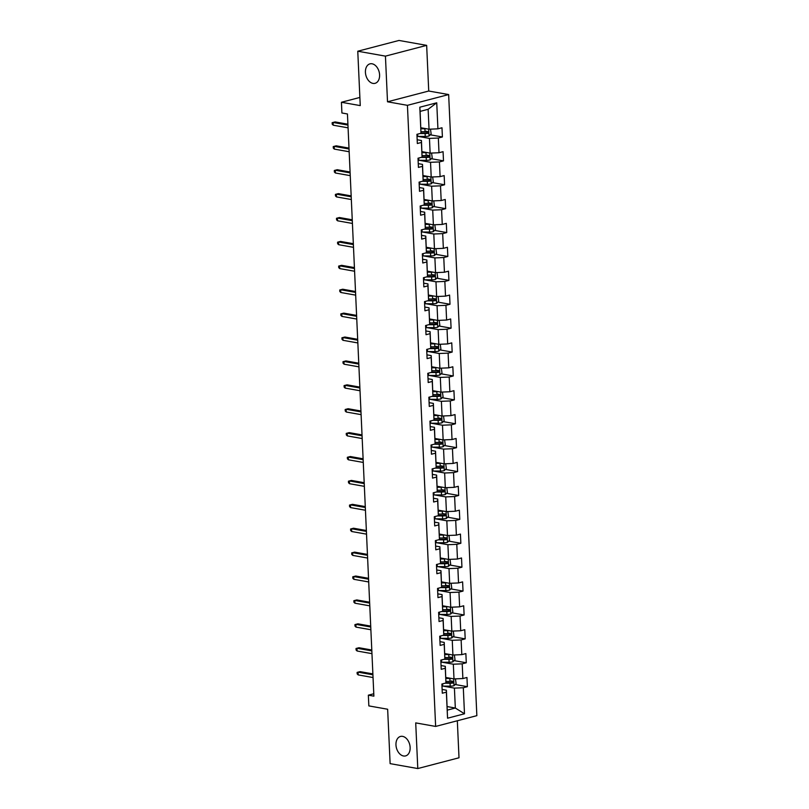 <?xml version="1.0" encoding="UTF-8"?>
<svg xmlns="http://www.w3.org/2000/svg" width="809" height="809" viewBox="0 0 809 809"><rect width="100%" height="100%" fill="white"/><g stroke="black" fill="none" stroke-linecap="round" stroke-linejoin="round"><path stroke-width="1.21" d="M372.959 83.398A10.062 6.846 75.4 0 1 365.577 73.831A10.062 6.846 75.4 0 1 369.966 63.86A10.062 6.846 75.4 0 1 372.069 63.79A10.062 6.846 75.4 0 1 379.441 73.356A10.062 6.846 75.4 0 1 375.052 83.327A10.062 6.846 75.4 0 1 372.959 83.398M403.499 755.98A10.062 6.846 75.4 0 1 396.117 746.414A10.062 6.846 75.4 0 1 400.506 736.443A10.062 6.846 75.4 0 1 402.609 736.372A10.062 6.846 75.4 0 1 409.991 745.938A10.062 6.846 75.4 0 1 405.592 755.909A10.062 6.846 75.4 0 1 403.499 755.98M426.656 45.365L398.989 40.45L357.77 51.22L385.438 56.134L387.511 101.792L407.433 105.332L448.651 94.562L428.73 91.023L426.656 45.365L385.438 56.134M407.433 105.332L435.636 726.431L476.855 715.662L448.651 94.562M435.636 726.431L415.715 722.892L417.788 768.55L459.006 757.78L457.328 720.768M417.788 768.55L390.12 763.635L387.653 709.24L368.843 705.903L368.358 695.174L373.889 696.155L347.445 113.968L341.914 112.987L341.428 102.268L360.248 105.605L357.77 51.22M420.862 127.761L429.043 129.218L428.133 109.296L420.114 111.389L420.993 133.263L416.918 134.324L417.343 143.517L421.408 142.455L422.076 157.158L418.01 158.22L418.425 167.412L422.49 166.351L423.158 181.064L419.092 182.126L419.507 191.318L423.572 190.257L424.25 204.96L420.174 206.022L420.599 215.214L424.664 214.152L425.332 228.866L421.267 229.928L421.681 239.12L425.746 238.058L426.414 252.762L422.349 253.824L422.763 263.016L426.828 261.954L427.496 276.668L423.431 277.73L423.855 286.922L427.921 285.86L428.588 300.564L424.523 301.626L424.937 310.818L429.003 309.756L429.67 324.46L425.605 325.521L426.019 334.714L430.085 333.652L430.752 348.366L426.687 349.427L427.112 358.62L431.177 357.558L431.844 372.261L427.779 373.323L428.194 382.515L432.259 381.454L432.926 396.167L428.861 397.229L429.276 406.421L433.341 405.36L434.008 420.063L429.943 421.125L430.368 430.317L434.433 429.255L435.1 443.969L431.035 445.031L431.45 454.223L435.515 453.161L436.182 467.865L432.117 468.927L432.532 478.119L436.597 477.057L437.264 491.771L433.199 492.833L433.624 502.025L437.689 500.963L438.357 515.667L434.291 516.729L434.706 525.921L438.771 524.859L439.439 539.563L435.373 540.624L435.788 549.817L439.853 548.755L440.521 563.469L436.456 564.53L436.88 573.723L440.945 572.661L441.613 587.364L437.548 588.426L437.962 597.618L442.027 596.557L442.695 611.27L438.63 612.332L439.044 621.524L443.11 620.463L443.777 635.166L439.712 636.228L440.136 645.42L444.202 644.358L444.869 659.072L440.804 660.134L441.218 669.326L445.284 668.264L445.951 682.968L441.886 684.03L442.301 693.222L446.366 692.16L447.549 718.21L464.487 713.781L455.325 708.027L454.415 688.115L443.241 686.123M420.993 133.263L419.81 107.213L436.739 102.794L437.922 128.833L441.987 127.771L442.402 136.964L430.246 134.81M464.487 713.781L463.304 687.741L467.369 686.679L466.955 677.487L462.879 678.549L462.212 663.835L466.287 662.773L465.863 653.581L461.797 654.643L461.13 639.939L465.195 638.877L464.781 629.685L460.715 630.747L460.048 616.033L464.113 614.971L463.699 605.779L459.633 606.841L458.956 592.137L463.031 591.076L462.606 581.883L458.541 582.945L457.874 568.231L461.939 567.17L461.524 557.977L457.459 559.039L456.792 544.336L460.857 543.274L460.442 534.082L456.377 535.143L455.71 520.43L459.775 519.368L459.35 510.176L455.285 511.237L454.618 496.534L458.683 495.472L458.268 486.28L454.203 487.342L453.536 472.638L457.601 471.576L457.186 462.384L453.121 463.446L452.453 448.732L456.519 447.67L456.094 438.478L452.029 439.54L451.361 424.836L455.427 423.774L455.012 414.582L450.947 415.644L450.279 400.93L454.345 399.868L453.93 390.676L449.865 391.738L449.197 377.034L453.262 375.973L452.838 366.78L448.773 367.842L448.105 353.128L452.17 352.067L451.756 342.874L447.69 343.936L447.023 329.233L451.088 328.171L450.674 318.979L446.608 320.04L445.941 305.327L450.006 304.265L449.582 295.073L445.516 296.134L444.849 281.431L448.914 280.369L448.499 271.177L444.434 272.239L443.767 257.535L447.832 256.473L447.417 247.281L443.352 248.343L442.685 233.629L446.75 232.567L446.325 223.375L442.26 224.437L441.593 209.733L445.658 208.671L445.243 199.479L441.178 200.541L440.511 185.827L444.576 184.765L444.161 175.573L440.096 176.635L439.429 161.931L443.494 160.87L443.069 151.677L439.004 152.739L438.336 138.026L442.402 136.964M422.076 157.158L421.438 140.503L417.171 139.745M418.273 136.418L429.458 138.41L430.125 153.113L421.944 151.657M421.438 140.503L421.408 142.455M438.336 138.026L429.458 138.41M439.004 152.739L430.125 153.113M423.158 181.064L422.52 164.399L418.253 163.64M419.355 160.324L430.54 162.306L431.207 177.019L423.026 175.563M422.52 164.399L422.49 166.351M439.429 161.931L430.54 162.306M440.096 176.635L431.207 177.019M424.25 204.96L423.603 188.305L419.335 187.546M420.447 184.219L431.632 186.212L432.299 200.915L424.108 199.459M423.603 188.305L423.572 190.257M440.511 185.827L431.632 186.212M441.178 200.541L432.299 200.915M425.332 228.866L424.695 212.201L420.427 211.442M421.529 208.125L432.714 210.107L433.381 224.811L425.2 223.365M424.695 212.201L424.664 214.152M441.593 209.733L432.714 210.107M442.26 224.437L433.381 224.811M426.414 252.762L425.777 236.107L421.509 235.348M422.611 232.021L433.796 234.003L434.463 248.717L426.282 247.261M425.777 236.107L425.746 238.058M442.685 233.629L433.796 234.003M443.352 248.343L434.463 248.717M427.496 276.668L426.859 260.002L422.591 259.244M423.704 255.917L434.888 257.909L435.555 272.613L427.364 271.167M426.859 260.002L426.828 261.954M443.767 257.535L434.888 257.909M444.434 272.239L435.555 272.613M428.588 300.564L427.951 283.908L423.683 283.15M424.786 279.823L435.97 281.805L436.638 296.519L428.457 295.063M427.951 283.908L427.921 285.86M444.849 281.431L435.97 281.805M445.516 296.134L436.638 296.519M429.67 324.46L429.033 307.804L424.765 307.046M425.868 303.719L437.052 305.711L437.72 320.415L429.539 318.958M429.033 307.804L429.003 309.756M445.941 305.327L437.052 305.711M446.608 320.04L437.72 320.415M430.752 348.366L430.115 331.7L425.847 330.942M426.96 327.625L438.144 329.607L438.812 344.321L430.621 342.864M430.115 331.7L430.085 333.652M447.023 329.233L438.144 329.607M447.69 343.936L438.812 344.321M431.844 372.261L431.207 355.606L426.94 354.848M428.042 351.521L439.226 353.513L439.894 368.216L431.713 366.76M431.207 355.606L431.177 357.558M448.105 353.128L439.226 353.513M448.773 367.842L439.894 368.216M432.926 396.167L432.289 379.502L428.022 378.743M429.124 375.427L440.308 377.409L440.976 392.122L432.795 390.666M432.289 379.502L432.259 381.454M449.197 377.034L440.308 377.409M449.865 391.738L440.976 392.122M434.008 420.063L433.371 403.408L429.104 402.649M430.216 399.322L441.39 401.315L442.068 416.018L433.877 414.562M433.371 403.408L433.341 405.36M450.279 400.93L441.39 401.315M450.947 415.644L442.068 416.018M435.1 443.969L434.463 427.304L430.196 426.545M431.298 423.228L442.483 425.21L443.15 439.914L434.969 438.468M434.463 427.304L434.433 429.255M451.361 424.836L442.483 425.21M452.029 439.54L443.15 439.914M436.182 467.865L435.545 451.21L431.278 450.451M432.38 447.124L443.565 449.106L444.232 463.82L436.051 462.364M435.545 451.21L435.515 453.161M452.453 448.732L443.565 449.106M453.121 463.446L444.232 463.82M437.264 491.771L436.627 475.105L432.36 474.347M433.472 471.02L444.647 473.012L445.314 487.716L437.133 486.27M436.627 475.105L436.597 477.057M453.536 472.638L444.647 473.012M454.203 487.342L445.314 487.716M438.357 515.667L437.72 499.011L433.452 498.253M434.554 494.926L445.739 496.908L446.406 511.622L438.225 510.166M437.72 499.011L437.689 500.963M454.618 496.534L445.739 496.908M455.285 511.237L446.406 511.622M439.439 539.563L438.802 522.907L434.534 522.149M435.636 518.822L446.821 520.814L447.488 535.518L439.307 534.061M438.802 522.907L438.771 524.859M455.71 520.43L446.821 520.814M456.377 535.143L447.488 535.518M440.521 563.469L439.884 546.803L435.616 546.045M436.729 542.728L447.903 544.71L448.57 559.423L440.389 557.967M439.884 546.803L439.853 548.755M456.792 544.336L447.903 544.71M457.459 559.039L448.57 559.423M441.613 587.364L440.976 570.709L436.708 569.951M437.811 566.624L448.995 568.616L449.662 583.319L441.481 581.863M440.976 570.709L440.945 572.661M457.874 568.231L448.995 568.616M458.541 582.945L449.662 583.319M442.695 611.27L442.058 594.605L437.79 593.846M438.893 590.53L450.077 592.512L450.744 607.225L442.563 605.769M442.058 594.605L442.027 596.557M458.956 592.137L450.077 592.512M459.633 606.841L450.744 607.225M443.777 635.166L443.14 618.511L438.872 617.752M439.985 614.425L451.159 616.418L451.827 631.121L443.645 629.665M443.14 618.511L443.11 620.463M460.048 616.033L451.159 616.418M460.715 630.747L451.827 631.121M444.869 659.072L444.232 642.407L439.965 641.648M441.067 638.331L452.251 640.313L452.919 655.017L444.738 653.571M444.232 642.407L444.202 644.358M461.13 639.939L452.251 640.313M461.797 654.643L452.919 655.017M445.951 682.968L445.314 666.313L441.047 665.554M442.149 662.227L453.333 664.209L454.001 678.923L445.82 677.467M445.314 666.313L445.284 668.264M462.212 663.835L453.333 664.209M462.879 678.549L454.001 678.923M447.549 718.21L446.396 690.208L442.129 689.45M447.144 706.581L455.325 708.027L447.306 710.13M446.396 690.208L446.366 692.16M463.304 687.741L454.415 688.115M359.874 97.444L341.428 102.268M373.778 693.758L368.358 695.174M436.739 102.794L428.133 109.296M420.114 111.389L419.81 107.213M437.922 128.833L429.043 129.218M467.369 686.679L455.204 684.515M466.287 662.773L454.122 660.609M465.195 638.877L453.04 636.713M464.113 614.971L451.948 612.807M463.031 591.076L450.866 588.912M461.939 567.17L449.784 565.016M460.857 543.274L448.692 541.11M459.775 519.368L447.61 517.214M458.683 495.472L446.528 493.308M457.601 471.576L445.446 469.412M456.519 447.67L444.353 445.506M455.427 423.774L443.271 421.61M454.345 399.868L442.189 397.704M453.262 375.973L441.097 373.809M452.17 352.067L440.015 349.913M451.088 328.171L438.933 326.007M450.006 304.265L437.841 302.111M448.914 280.369L436.759 278.205M447.832 256.473L435.677 254.309M446.75 232.567L434.585 230.403M445.658 208.671L433.503 206.507M444.576 184.765L432.421 182.601M443.494 160.87L431.328 158.706M387.511 101.792L428.73 91.023M372.878 673.907L360.076 671.632L358.074 672.158L372.919 674.797M358.195 674.908L357.173 673.927L357.103 672.4L358.074 672.158L358.195 674.908L373.04 677.548M357.103 672.4L360.076 671.632M451.28 678.438A4.166 0.91 177.4 0 1 449.855 678.488L445.86 678.478M448.975 678.023L445.84 678.023M455.447 678.862L456.104 683.635L453.94 685.749A4.166 0.91 177.4 0 1 450.208 686.153L442.695 686.123A12.024 2.629 177.4 0 1 441.977 686.123M444.98 683.221L450.077 683.241A4.166 0.91 -2.6 0 0 452.838 683.039L452.757 681.198A4.166 0.91 177.4 0 1 449.986 681.4L445.971 681.39M451.159 680.915C452.423 681.37 452.443 681.987 451.25 682.756L445.951 682.766M371.796 650.001L358.994 647.736L356.981 648.252L371.837 650.891M357.113 651.012L356.091 650.031L356.021 648.494L356.981 648.252L357.113 651.012L371.958 653.652M356.021 648.494L358.994 647.736M370.704 626.105L357.902 623.83L355.899 624.356L370.744 626.995M356.021 627.117L354.999 626.126L354.939 624.599L355.899 624.356L356.021 627.117L370.876 629.746M354.939 624.599L357.902 623.83M450.198 654.542A4.166 0.91 177.4 0 1 448.773 654.592L444.778 654.572M447.883 654.127L444.758 654.117M454.365 654.956L455.012 659.74L452.858 661.853A4.166 0.91 177.4 0 1 449.116 662.247L441.613 662.227A12.024 2.629 177.4 0 1 440.895 662.217M443.898 659.325L448.985 659.335A4.166 0.91 -2.6 0 0 451.756 659.133L451.665 657.302A4.166 0.91 177.4 0 1 448.904 657.495L444.889 657.484M450.077 657.019C451.331 657.474 451.361 658.091 450.158 658.85L444.869 658.87M449.106 630.636A4.166 0.91 177.4 0 1 447.69 630.686L443.696 630.676M446.801 630.231L443.676 630.221M453.283 631.06L453.93 635.844L451.776 637.957A4.166 0.91 177.4 0 1 448.034 638.352L440.531 638.321A12.024 2.629 177.4 0 1 439.813 638.321M442.806 635.419L447.903 635.439A4.166 0.91 -2.6 0 0 450.664 635.237L450.583 633.396A4.166 0.91 177.4 0 1 447.822 633.599L443.807 633.589M448.995 633.113C450.249 633.578 450.279 634.185 449.076 634.954L443.787 634.964M369.622 602.209L356.82 599.934L354.817 600.45L369.662 603.089M354.939 603.211L353.917 602.23L353.846 600.693L354.817 600.45L354.939 603.211L369.784 605.85M353.846 600.693L356.82 599.934M368.54 578.304L355.738 576.028L353.725 576.554L368.58 579.193M353.857 579.315L352.835 578.324L352.764 576.797L353.725 576.554L353.857 579.315L368.702 581.954M352.764 576.797L355.738 576.028M367.448 554.408L354.645 552.132L352.643 552.658L367.488 555.287M352.764 555.409L351.743 554.428L351.682 552.891L352.643 552.658L352.764 555.409L367.62 558.048M351.682 552.891L354.645 552.132M448.024 606.74A4.166 0.91 177.4 0 1 446.598 606.79L442.614 606.77M445.719 606.325L442.584 606.315M452.191 607.154L452.848 611.938L450.684 614.051A4.166 0.91 177.4 0 1 446.952 614.446L439.439 614.425A12.024 2.629 177.4 0 1 438.721 614.415M441.724 611.523L446.821 611.533A4.166 0.91 -2.6 0 0 449.582 611.331L449.501 609.501A4.166 0.91 177.4 0 1 446.73 609.703L442.715 609.683M447.903 609.217C449.167 609.673 449.187 610.289 447.994 611.048L442.695 611.068M446.942 582.834A4.166 0.91 177.4 0 1 445.516 582.885L441.522 582.874M444.626 582.429L441.502 582.419M451.109 583.259L451.756 588.042L449.602 590.155A4.166 0.91 177.4 0 1 445.86 590.55L438.357 590.519A12.024 2.629 177.4 0 1 437.639 590.519M440.642 587.617L445.729 587.637A4.166 0.91 -2.6 0 0 448.499 587.435L448.408 585.595A4.166 0.91 177.4 0 1 445.648 585.797L441.633 585.787M446.821 585.311C448.075 585.777 448.105 586.383 446.902 587.152L441.613 587.162M445.85 558.938A4.166 0.91 177.4 0 1 444.434 558.989L440.44 558.979M443.544 558.523L440.42 558.513M450.026 559.363L450.674 564.136L448.52 566.249A4.166 0.91 177.4 0 1 444.778 566.644L437.275 566.624A12.024 2.629 177.4 0 1 436.557 566.613M439.55 563.721L444.647 563.731A4.166 0.91 -2.6 0 0 447.407 563.539L447.326 561.699A4.166 0.91 177.4 0 1 444.566 561.901L440.551 561.881M445.739 561.416C446.993 561.871 447.023 562.488 445.82 563.256L440.531 563.266M444.768 535.032A4.166 0.91 177.4 0 1 443.342 535.083L439.358 535.073M442.462 534.628L439.327 534.618M448.934 535.457L449.592 540.24L447.428 542.354A4.166 0.91 177.4 0 1 443.696 542.748L436.182 542.728A12.024 2.629 177.4 0 1 435.464 542.718M438.468 539.815L443.565 539.836A4.166 0.91 -2.6 0 0 446.325 539.633L446.244 537.793A4.166 0.91 177.4 0 1 443.474 537.995L439.459 537.985M444.647 537.51C445.911 537.975 445.931 538.582 444.738 539.35L439.439 539.36M443.686 511.136A4.166 0.91 177.4 0 1 442.26 511.187L438.266 511.177M441.37 510.722L438.245 510.712M447.852 511.561L448.499 516.334L446.346 518.448A4.166 0.91 177.4 0 1 442.604 518.842L435.1 518.822A12.024 2.629 177.4 0 1 434.382 518.812M437.386 515.92L442.472 515.94A4.166 0.91 -2.6 0 0 445.243 515.737L445.152 513.897A4.166 0.91 177.4 0 1 442.392 514.099L438.377 514.089M443.565 513.614C444.819 514.069 444.849 514.686 443.645 515.454L438.357 515.464M442.594 487.24A4.166 0.91 177.4 0 1 441.178 487.281L437.184 487.271M440.288 486.826L437.163 486.816M446.77 487.655L447.417 492.438L445.263 494.552A4.166 0.91 177.4 0 1 441.522 494.946L434.018 494.926A12.024 2.629 177.4 0 1 433.3 494.916M436.294 492.024L441.39 492.034A4.166 0.91 -2.6 0 0 444.151 491.832L444.07 489.991A4.166 0.91 177.4 0 1 441.309 490.193L437.295 490.183M442.483 489.708C443.736 490.173 443.767 490.78 442.563 491.548L437.275 491.569M441.512 463.335A4.166 0.91 177.4 0 1 440.086 463.385L436.102 463.375M439.206 462.92L436.081 462.92M445.678 463.759L446.335 468.532L444.171 470.646A4.166 0.91 177.4 0 1 440.44 471.05L432.926 471.02A12.024 2.629 177.4 0 1 432.208 471.02M435.212 468.118L440.308 468.138A4.166 0.91 -2.6 0 0 443.069 467.936L442.988 466.095A4.166 0.91 177.4 0 1 440.217 466.297L436.203 466.287M441.39 465.812C442.654 466.267 442.675 466.884 441.481 467.653L436.182 467.663M440.43 439.439A4.166 0.91 177.4 0 1 439.004 439.489L435.009 439.469M438.114 439.024L434.989 439.014M444.596 439.853L445.243 444.637L443.089 446.75A4.166 0.91 177.4 0 1 439.348 447.144L431.844 447.124A12.024 2.629 177.4 0 1 431.126 447.114M434.13 444.222L439.216 444.232A4.166 0.91 -2.6 0 0 441.987 444.03L441.906 442.199A4.166 0.91 177.4 0 1 439.135 442.392L435.121 442.381M440.308 441.916C441.562 442.371 441.593 442.988 440.389 443.747L435.1 443.767M439.338 415.533A4.166 0.91 177.4 0 1 437.922 415.583L433.927 415.573M437.032 415.128L433.907 415.118M443.514 415.957L444.161 420.741L442.007 422.854A4.166 0.91 177.4 0 1 438.266 423.249L430.762 423.218A12.024 2.629 177.4 0 1 430.044 423.218M433.048 420.316L438.134 420.336A4.166 0.91 -2.6 0 0 440.895 420.134L440.814 418.293A4.166 0.91 177.4 0 1 438.053 418.496L434.039 418.486M439.226 418.01C440.48 418.475 440.511 419.082 439.307 419.851L434.018 419.861M438.256 391.637A4.166 0.91 177.4 0 1 436.83 391.687L432.845 391.667M435.95 391.222L432.825 391.212M442.422 392.052L443.079 396.835L440.915 398.948A4.166 0.91 177.4 0 1 437.184 399.343L429.67 399.322A12.024 2.629 177.4 0 1 428.952 399.312M431.955 396.42L437.052 396.43A4.166 0.91 -2.6 0 0 439.813 396.228L439.732 394.398A4.166 0.91 177.4 0 1 436.971 394.6L432.946 394.58M438.134 394.114C439.398 394.57 439.418 395.186 438.225 395.945L432.926 395.965M437.173 367.731A4.166 0.91 177.4 0 1 435.748 367.782L431.753 367.771M434.858 367.326L431.733 367.316M441.34 368.156L441.987 372.939L439.833 375.052A4.166 0.91 177.4 0 1 436.102 375.447L428.588 375.416A12.024 2.629 177.4 0 1 427.87 375.416M430.873 372.514L435.96 372.534A4.166 0.91 -2.6 0 0 438.731 372.332L438.65 370.492A4.166 0.91 177.4 0 1 435.879 370.694L431.864 370.684M437.052 370.209C438.306 370.674 438.336 371.28 437.133 372.049L431.844 372.059M436.081 343.835A4.166 0.91 177.4 0 1 434.666 343.886L430.671 343.876M433.776 343.421L430.651 343.41M440.258 344.26L440.905 349.033L438.751 351.146A4.166 0.91 177.4 0 1 435.009 351.541L427.506 351.521A12.024 2.629 177.4 0 1 426.788 351.511M429.791 348.618L434.878 348.628A4.166 0.91 -2.6 0 0 437.639 348.436L437.558 346.596A4.166 0.91 177.4 0 1 434.797 346.798L430.782 346.778M435.97 346.313C437.224 346.768 437.254 347.385 436.051 348.153L430.762 348.163M434.999 319.929A4.166 0.91 177.4 0 1 433.573 319.98L429.589 319.97M432.694 319.525L429.569 319.515M439.166 320.354L439.823 325.137L437.659 327.251A4.166 0.91 177.4 0 1 433.927 327.645L426.414 327.625A12.024 2.629 177.4 0 1 425.696 327.615M428.699 324.712L433.796 324.733A4.166 0.91 -2.6 0 0 436.557 324.53L436.476 322.69A4.166 0.91 177.4 0 1 433.715 322.892L429.7 322.882M434.878 322.407C436.142 322.872 436.162 323.479 434.969 324.247L429.67 324.257M433.917 296.033A4.166 0.91 177.4 0 1 432.491 296.084L428.497 296.074M431.601 295.619L428.477 295.609M438.084 296.458L438.731 301.231L436.577 303.345A4.166 0.91 177.4 0 1 432.845 303.739L425.332 303.719A12.024 2.629 177.4 0 1 424.614 303.709M427.617 300.817L432.704 300.837A4.166 0.91 -2.6 0 0 435.475 300.635L435.394 298.794A4.166 0.91 177.4 0 1 432.623 298.996L428.608 298.986M433.796 298.511C435.05 298.966 435.08 299.583 433.877 300.351L428.588 300.361M432.825 272.137A4.166 0.91 177.4 0 1 431.409 272.178L427.415 272.168M430.519 271.723L427.395 271.713M437.002 272.552L437.649 277.335L435.495 279.449A4.166 0.91 177.4 0 1 431.753 279.843L424.25 279.823A12.024 2.629 177.4 0 1 423.532 279.813M426.535 276.921L431.622 276.931A4.166 0.91 -2.6 0 0 434.382 276.729L434.302 274.888A4.166 0.91 177.4 0 1 431.541 275.09L427.526 275.08M432.714 274.605C433.968 275.07 433.998 275.677 432.795 276.445L427.506 276.466M431.743 248.232A4.166 0.91 177.4 0 1 430.317 248.282L426.333 248.272M429.437 247.817L426.313 247.817M435.909 248.656L436.567 253.429L434.403 255.543A4.166 0.91 177.4 0 1 430.671 255.947L423.158 255.917A12.024 2.629 177.4 0 1 422.44 255.917M425.443 253.015L430.54 253.035A4.166 0.91 -2.6 0 0 433.3 252.833L433.219 250.992A4.166 0.91 177.4 0 1 430.459 251.195L426.444 251.184M431.622 250.709C432.886 251.164 432.906 251.781 431.713 252.55L426.414 252.56M430.661 224.336A4.166 0.91 177.4 0 1 429.235 224.386L425.241 224.366M428.345 223.921L425.221 223.911M434.827 224.75L435.485 229.534L433.321 231.647A4.166 0.91 177.4 0 1 429.589 232.041L422.076 232.021A12.024 2.629 177.4 0 1 421.358 232.011M424.361 229.119L429.448 229.129A4.166 0.91 -2.6 0 0 432.218 228.927L432.137 227.096A4.166 0.91 177.4 0 1 429.367 227.289L425.352 227.278M430.54 226.813C431.794 227.268 431.824 227.885 430.621 228.644L425.332 228.664M366.366 530.502L353.563 528.226L351.561 528.752L366.406 531.392M351.682 531.513L350.661 530.522L350.59 528.995L351.561 528.752L351.682 531.513L366.528 534.152M350.59 528.995L353.563 528.226M365.284 506.606L352.481 504.331L350.469 504.856L365.324 507.496M350.6 507.607L349.579 506.626L349.508 505.089L350.469 504.856L350.6 507.607L365.446 510.246M349.508 505.089L352.481 504.331M364.192 482.7L351.389 480.425L349.387 480.951L364.232 483.59M349.508 483.711L348.497 482.73L348.426 481.193L349.387 480.951L349.508 483.711L364.363 486.351M348.426 481.193L351.389 480.425M363.11 458.804L350.307 456.529L348.305 457.055L363.15 459.694M348.426 459.805L347.405 458.824L347.334 457.297L348.305 457.055L348.426 459.805L363.271 462.445M347.334 457.297L350.307 456.529M362.027 434.898L349.225 432.633L347.213 433.149L362.068 435.788M347.344 435.909L346.323 434.929L346.252 433.391L347.213 433.149L347.344 435.909L362.189 438.549M346.252 433.391L349.225 432.633M360.935 411.002L348.133 408.727L346.131 409.253L360.976 411.892M346.252 412.014L345.241 411.023L345.17 409.496L346.131 409.253L346.252 412.014L361.107 414.643M345.17 409.496L348.133 408.727M359.853 387.106L347.051 384.831L345.049 385.347L359.894 387.986M345.17 388.108L344.149 387.127L344.078 385.59L345.049 385.347L345.17 388.108L360.015 390.747M344.078 385.59L347.051 384.831M358.771 363.201L345.969 360.925L343.956 361.451L358.812 364.09M344.088 364.212L343.067 363.221L342.996 361.694L343.956 361.451L344.088 364.212L358.933 366.851M342.996 361.694L345.969 360.925M357.679 339.305L344.877 337.029L342.874 337.555L357.72 340.184M343.006 340.306L341.985 339.325L341.914 337.788L342.874 337.555L343.006 340.306L357.851 342.945M341.914 337.788L344.877 337.029M356.597 315.399L343.795 313.123L341.792 313.649L356.638 316.289M341.914 316.41L340.892 315.419L340.822 313.892L341.792 313.649L341.914 316.41L356.759 319.049M340.822 313.892L343.795 313.123M355.515 291.503L342.713 289.228L340.7 289.753L355.555 292.393M340.832 292.504L339.81 291.523L339.74 289.986L340.7 289.753L340.832 292.504L355.677 295.143M339.74 289.986L342.713 289.228M354.423 267.597L341.62 265.322L339.618 265.848L354.463 268.487M339.75 268.608L338.728 267.627L338.658 266.09L339.618 265.848L339.75 268.608L354.595 271.248M338.658 266.09L341.62 265.322M353.341 243.701L340.538 241.426L338.536 241.952L353.381 244.591M338.658 244.702L337.636 243.721L337.565 242.194L338.536 241.952L338.658 244.702L353.503 247.342M337.565 242.194L340.538 241.426M352.259 219.795L339.456 217.53L337.454 218.046L352.299 220.685M337.575 220.806L336.554 219.826L336.483 218.288L337.454 218.046L337.575 220.806L352.421 223.446M336.483 218.288L339.456 217.53M351.167 195.899L338.364 193.624L336.362 194.15L351.207 196.789M336.493 196.911L335.472 195.92L335.401 194.393L336.362 194.15L336.493 196.911L351.339 199.54M335.401 194.393L338.364 193.624M429.569 200.43A4.166 0.91 177.4 0 1 428.153 200.48L424.159 200.47M427.263 200.025L424.138 200.015M433.745 200.854L434.393 205.638L432.239 207.751A4.166 0.91 177.4 0 1 428.497 208.146L420.993 208.115A12.024 2.629 177.4 0 1 420.276 208.115M423.279 205.213L428.365 205.233A4.166 0.91 -2.6 0 0 431.136 205.031L431.045 203.19A4.166 0.91 177.4 0 1 428.285 203.393L424.27 203.383M429.458 202.907C430.712 203.372 430.742 203.979 429.539 204.748L424.25 204.758M350.085 172.004L337.282 169.728L335.28 170.244L350.125 172.883M335.401 173.005L334.38 172.024L334.309 170.487L335.28 170.244L335.401 173.005L350.246 175.644M334.309 170.487L337.282 169.728M428.487 176.534A4.166 0.91 177.4 0 1 427.071 176.584L423.077 176.564M426.181 176.119L423.056 176.109M432.653 176.949L433.311 181.732L431.146 183.845A4.166 0.91 177.4 0 1 427.415 184.24L419.901 184.219A12.024 2.629 177.4 0 1 419.183 184.209M422.187 181.317L427.283 181.327A4.166 0.91 -2.6 0 0 430.044 181.125L429.963 179.295A4.166 0.91 177.4 0 1 427.203 179.497L423.188 179.477M428.365 179.011C429.63 179.467 429.66 180.083 428.457 180.842L423.158 180.862M349.003 148.098L336.2 145.822L334.198 146.348L349.043 148.987M334.319 149.109L333.298 148.118L333.227 146.591L334.198 146.348L334.319 149.109L349.164 151.748M333.227 146.591L336.2 145.822M427.405 152.628A4.166 0.91 177.4 0 1 425.979 152.679L421.985 152.668M425.089 152.223L421.964 152.213M431.571 153.053L432.228 157.836L430.064 159.949A4.166 0.91 177.4 0 1 426.333 160.344L418.819 160.313A12.024 2.629 177.4 0 1 418.101 160.313M421.105 157.411L426.201 157.431A4.166 0.91 -2.6 0 0 428.962 157.229L428.881 155.389A4.166 0.91 177.4 0 1 426.11 155.591L422.096 155.581M427.283 155.106C428.537 155.571 428.568 156.177 427.364 156.946L422.076 156.956M347.91 124.202L335.118 121.926L333.106 122.452L347.951 125.082M333.237 125.203L332.216 124.222L332.145 122.685L333.106 122.452L333.237 125.203L348.082 127.842M332.145 122.685L335.118 121.926M426.323 128.732A4.166 0.91 177.4 0 1 424.897 128.783L420.902 128.773M424.007 128.318L420.882 128.307M430.489 129.157L431.136 133.93L428.982 136.043A4.166 0.91 177.4 0 1 425.241 136.438L417.737 136.418A12.024 2.629 177.4 0 1 417.019 136.408M420.023 133.515L425.109 133.525A4.166 0.91 -2.6 0 0 427.88 133.333L427.789 131.493A4.166 0.91 177.4 0 1 425.028 131.695L421.014 131.675M426.201 131.21C427.455 131.665 427.486 132.282 426.282 133.05L420.993 133.06M454.001 685.698L453.687 678.862M442.695 686.123L442.594 683.848M449.986 681.4L449.855 678.488M450.208 686.153L450.077 683.241M451.25 682.756L452.838 683.039M452.909 661.802L452.605 654.966M441.613 662.227L441.512 659.942M448.904 657.495L448.773 654.592M449.116 662.247L448.985 659.335M450.158 658.85L451.756 659.133M451.827 637.896L451.513 631.06M440.531 638.321L440.42 636.046M447.822 633.599L447.69 630.686M448.034 638.352L447.903 635.439M449.076 634.954L450.664 635.237M450.744 614.001L450.431 607.165M439.439 614.425L439.338 612.14M446.73 609.703L446.598 606.79M446.952 614.446L446.821 611.533M447.994 611.048L449.582 611.331M449.652 590.095L449.349 583.269M438.357 590.519L438.256 588.244M445.648 585.797L445.516 582.885M445.86 590.55L445.729 587.637M446.902 587.152L448.499 587.435M448.57 566.199L448.257 559.363M437.275 566.624L437.163 564.348M444.566 561.901L444.434 558.989M444.778 566.644L444.647 563.731M445.82 563.256L447.407 563.539M447.488 542.303L447.175 535.467M436.182 542.728L436.081 540.442M443.474 537.995L443.342 535.083M443.696 542.748L443.565 539.836M444.738 539.35L446.325 539.633M446.396 518.397L446.093 511.561M435.1 518.822L434.999 516.547M442.392 514.099L442.26 511.187M442.604 518.842L442.472 515.94M443.645 515.454L445.243 515.737M445.314 494.501L445.001 487.665M434.018 494.926L433.907 492.641M441.309 490.193L441.178 487.281M441.522 494.946L441.39 492.034M442.563 491.548L444.151 491.832M444.232 470.595L443.919 463.759M432.926 471.02L432.825 468.745M440.217 466.297L440.086 463.385M440.44 471.05L440.308 468.138M441.481 467.653L443.069 467.936M443.14 446.699L442.836 439.863M431.844 447.124L431.743 444.839M439.135 442.392L439.004 439.489M439.348 447.144L439.216 444.232M440.389 443.747L441.987 444.03M442.058 422.794L441.744 415.957M430.762 423.218L430.651 420.943M438.053 418.496L437.922 415.583M438.266 423.249L438.134 420.336M439.307 419.851L440.895 420.134M440.976 398.898L440.662 392.062M429.67 399.322L429.569 397.037M436.971 394.6L436.83 391.687M437.184 399.343L437.052 396.43M438.225 395.945L439.813 396.228M439.884 374.992L439.58 368.166M428.588 375.416L428.487 373.141M435.879 370.694L435.748 367.782M436.102 375.447L435.96 372.534M437.133 372.049L438.731 372.332M438.802 351.096L438.488 344.26M427.506 351.521L427.395 349.245M434.797 346.798L434.666 343.886M435.009 351.541L434.878 348.628M436.051 348.153L437.639 348.436M437.72 327.2L437.406 320.364M426.414 327.625L426.313 325.339M433.715 322.892L433.573 319.98M433.927 327.645L433.796 324.733M434.969 324.247L436.557 324.53M436.627 303.294L436.324 296.458M425.332 303.719L425.231 301.444M432.623 298.996L432.491 296.084M432.845 303.739L432.704 300.837M433.877 300.351L435.475 300.635M435.545 279.398L435.232 272.562M424.25 279.823L424.149 277.538M431.541 275.09L431.409 272.178M431.753 279.843L431.622 276.931M432.795 276.445L434.382 276.729M434.463 255.492L434.15 248.656M423.158 255.917L423.056 253.642M430.459 251.195L430.317 248.282M430.671 255.947L430.54 253.035M431.713 252.55L433.3 252.833M433.371 231.596L433.068 224.76M422.076 232.021L421.974 229.736M429.367 227.289L429.235 224.386M429.589 232.041L429.448 229.129M430.621 228.644L432.218 228.927M432.289 207.691L431.976 200.854M420.993 208.115L420.892 205.84M428.285 203.393L428.153 200.48M428.497 208.146L428.365 205.233M429.539 204.748L431.136 205.031M431.207 183.795L430.894 176.959M419.901 184.219L419.8 181.934M427.203 179.497L427.071 176.584M427.415 184.24L427.283 181.327M428.457 180.842L430.044 181.125M430.115 159.889L429.812 153.063M418.819 160.313L418.718 158.038M426.11 155.591L425.979 152.679M426.333 160.344L426.201 157.431M427.364 156.946L428.962 157.229M429.033 135.993L428.719 129.157M417.737 136.418L417.636 134.142M425.028 131.695L424.897 128.783M425.241 136.438L425.109 133.525M426.282 133.05L427.88 133.333"/></g></svg>
